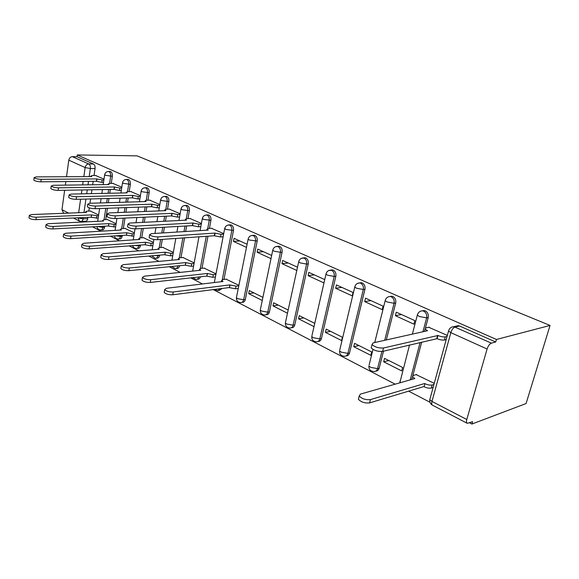<?xml version="1.0" encoding="UTF-8"?>
<svg xmlns="http://www.w3.org/2000/svg" width="579" height="579" viewBox="0 0 579 579"><rect width="100%" height="100%" fill="white"/><g stroke="black" fill="none" stroke-linecap="round" stroke-linejoin="round"><path stroke-width="0.87" d="M111.248 183.391L112.34 176.269C112.536 173.982 111.971 172.426 110.64 171.601L109.778 171.493M129.197 191.613L130.355 184.332C130.572 182.001 129.986 180.402 128.589 179.548L127.648 179.432M147.935 200.204L149.165 192.742C149.396 190.368 148.789 188.732 147.334 187.842L146.306 187.719M167.512 209.178L168.829 201.535C169.075 199.111 168.438 197.432 166.918 196.505L165.789 196.39M187.987 218.572L189.391 210.727C189.659 208.252 188.993 206.537 187.408 205.574L186.156 205.451M209.424 228.416L210.922 220.36C211.212 217.827 210.517 216.068 208.86 215.062L207.477 214.947M223.964 279.425L233.496 230.456C233.8 227.873 233.084 226.056 231.339 225.014L229.805 224.898M241.863 302.361L242.312 302.296C243.824 302.376 244.823 301.456 245.315 299.538L257.185 241.052C257.517 238.41 256.765 236.543 254.934 235.45L253.226 235.349M266 314.744L266.289 314.694C267.86 314.781 268.909 313.847 269.423 311.9L282.082 252.183C282.429 249.477 281.647 247.559 279.722 246.422L277.819 246.328M291.382 327.743L291.49 327.721C293.133 327.808 294.219 326.867 294.762 324.906L308.267 263.894C308.643 261.129 307.825 259.153 305.799 257.959L303.664 257.887M318.066 341.436C319.753 341.494 320.875 340.546 321.432 338.585L335.849 276.226C336.261 273.397 335.4 271.363 333.265 270.118L330.855 270.075M346.148 355.882C347.841 355.882 348.971 354.92 349.528 352.995L364.951 289.239C365.392 286.344 364.488 284.238 362.237 282.936L359.573 282.907M386.338 339.945L395.696 302.991C396.174 300.016 395.218 297.852 392.844 296.477L389.891 296.47M425.435 328.069L428.228 317.538C428.742 314.491 427.736 312.247 425.218 310.807L421.925 310.836M82.102 221.388L83.289 222.003M92.575 226.838L100.97 231.202M110.488 236.145L119.455 240.806M129.204 245.88L138.779 250.859M148.781 256.056L159.008 261.375M169.278 266.709L180.214 272.398M190.759 277.877L202.455 283.963M213.296 289.601L395.189 384.166M408.622 391.151L429.951 402.239M469.511 422.808L471.899 424.052L526.087 403.534L550.05 325.449L496.449 339.468L77.26 154.948L137.1 155.867L550.05 325.449M66.52 176.725L68.8 160.173C69.285 158.016 70.464 156.844 72.332 156.656L77.007 156.721L93.422 163.98C94.703 164.783 95.253 166.303 95.065 168.547L94.044 175.509M93.19 181.307L92.683 184.773M91.945 189.774L91.381 193.639M90.599 198.952L89.969 203.265M89.296 207.854L88.826 211.074M87.899 217.364L87.704 218.681L83.05 218.891C82.71 220.642 81.994 221.496 80.886 221.446L79.374 221.106L77.941 217.805M64.349 213.275L63.444 212.804L61.967 209.67L64.653 190.259M65.355 185.128L65.847 181.574M77.007 156.721L77.26 154.948M466.79 419.5L487.091 349.007L450.838 332.643L431.97 401.45L466.79 419.5C466.233 421.621 466.406 422.902 467.296 423.343L472.594 421.65L471.899 424.052M495.711 342.001L459.531 325.991L458.322 325.644L453.885 326.643L491.39 343.144L495.711 342.001L496.449 339.468M491.39 343.144C489.588 343.912 488.162 345.866 487.091 349.007M447.35 335.407L428.757 327.301M434.25 383.334L416.149 374.62M383.682 361.81L401.71 370.922L402.608 367.462L384.55 358.401L383.682 361.81L388.784 360.529M395.406 315.693L413.913 324.182L414.846 320.614L396.304 312.175L395.406 315.693L401.45 314.52M353.769 346.705L370.828 355.318L371.667 351.938L354.58 343.369L353.769 346.705L358.929 345.547M364.719 301.616L382.212 309.642L383.081 306.153L365.552 298.178L364.719 301.616L370.842 300.588M325.427 332.382L341.596 340.553L342.377 337.246L326.18 329.125L325.427 332.382L330.631 331.354M335.661 288.291L352.235 295.891L353.045 292.482L336.442 284.926L335.661 288.291L341.849 287.387M324.587 279.534L308.846 272.369L308.122 275.655L314.354 274.873M314.614 323.321L299.249 315.606L298.54 318.805L303.78 317.885M297.505 267.209L282.653 260.449L281.973 263.662L288.233 262.989M288.168 310.054L273.657 302.774L272.991 305.9L278.26 305.082M271.667 255.448L257.756 249.115L257.112 252.263L263.402 251.684M262.917 297.382L249.31 290.557L248.688 293.625L253.971 292.894M247.095 244.266L234.061 238.331L233.46 241.414L239.757 240.922M238.888 285.331L226.078 279.172M223.704 233.619L211.436 228.292M215.996 273.845L203.982 268.077M201.42 223.472L189.898 218.478M194.168 262.895L182.884 257.489M180.149 213.789L169.329 209.106M173.331 252.444L162.721 247.363M159.833 204.546L149.664 200.153M153.413 242.449L143.44 237.687M140.407 195.702L130.847 191.584M134.364 232.888L124.977 228.416M121.814 187.241L112.825 183.369M116.118 223.74L107.289 219.535M110.328 189.449L109.749 193.248M108.953 198.467L108.302 202.708M107.455 208.266L105.725 219.607M104.719 226.194L104.546 227.323L102.888 227.409C102.541 229.183 101.788 230.037 100.637 229.986C98.539 229.798 97.323 228.669 96.975 226.599M128.191 197.96L127.532 202.122M126.663 207.579L125.925 212.24M124.999 218.08L123.341 228.51M122.249 235.407L122.104 236.326L120.439 236.435C120.07 238.222 119.288 239.091 118.094 239.033C116.097 238.888 114.866 237.839 114.403 235.899M146.834 206.855L146.082 211.429M145.134 217.147L144.287 222.293M143.274 228.43L141.725 237.803M140.523 245.047L140.415 245.72L138.75 245.843C138.359 247.66 137.549 248.536 136.304 248.478C134.429 248.362 133.192 247.414 132.613 245.626M166.311 216.17L165.442 221.207M164.407 227.221L163.43 232.903M162.315 239.38L160.919 247.508M159.609 255.129L159.536 255.534L157.864 255.679C157.459 257.51 156.612 258.393 155.324 258.335L151.669 255.809M186.662 225.94L185.671 231.499M184.535 237.831L180.981 257.655M179.541 265.703L177.854 265.949C177.427 267.809 176.544 268.707 175.205 268.634L171.652 266.478M207.97 236.196L201.977 268.287M383.486 351.192L379.18 368.208L377.559 368.628C376.929 370.661 375.684 371.624 373.824 371.53C370.401 371.269 368.751 369.388 368.895 365.899L370.698 367.383L377.559 368.628L381.887 351.518M421.707 342.102L412.82 375.597M104.003 179.135L95.542 175.502M248.688 293.625L262.265 300.479M272.991 305.9L287.474 313.217M298.54 318.805L313.876 326.556M98.625 214.968L90.317 211.017M101.216 229.95L102.288 229.892C103.438 229.943 104.191 229.089 104.546 227.323M118.738 238.989L119.752 238.924C120.946 238.982 121.728 238.114 122.104 236.326M137.013 248.42L137.976 248.348C139.213 248.405 140.024 247.53 140.415 245.72M156.113 258.263L156.996 258.183C158.284 258.248 159.131 257.365 159.536 255.534M176.081 268.547L176.877 268.468C178.216 268.533 179.099 267.643 179.526 265.79M196.983 279.302L197.678 279.223C198.981 279.31 199.885 278.499 200.377 276.798M218.884 290.564L222.155 288.465M375.8 371.125C377.494 371.052 378.615 370.082 379.18 368.208M81.415 221.424L85.533 221.229C86.647 221.272 87.371 220.425 87.704 218.681M458.322 325.644L455.492 326.281M308.122 275.655L323.835 282.863M281.973 263.662L296.795 270.465M257.112 252.263L271.001 258.632M233.46 241.414L246.473 247.378M429.278 327.186L425.833 327.938L425.087 329.06L427.563 330.718L373.166 342.891L372.029 344.534C374.888 347.103 378.709 348.254 383.501 347.986L437.963 335.487C440.829 336.681 443.268 337.13 445.294 336.833L444.426 340.011C442.407 340.314 439.96 339.866 437.102 338.672L382.639 351.395C377.848 351.677 374.034 350.527 371.182 347.936L371.523 346.575M446.206 339.584L444.426 340.011M447.075 336.413L445.294 336.833M437.63 335.335L436.776 338.52M433.106 387.51L431.319 388.06C429.3 388.466 426.897 388.024 424.11 386.75L424.943 383.674C427.736 384.941 430.139 385.382 432.158 384.984L433.946 384.442M416.612 374.49L413.225 375.438L412.436 376.748L414.817 378.55L360.406 394.111L359.219 396.014C361.955 398.851 365.696 400.046 370.444 399.59L424.617 383.515M423.792 386.591L369.612 402.883C364.864 403.346 361.13 402.152 358.408 399.293L358.792 397.737M411.517 379.498L411.922 378.688M211.936 228.256L208.288 228.481L206.978 229.226L208.245 230.073L151.474 233.655L149.614 234.683C151.199 236.102 154.007 236.84 158.038 236.898L214.838 233.098L221.04 234.314L220.534 236.97L214.331 235.754L157.56 239.713C153.529 239.663 150.728 238.924 149.143 237.499L149.237 236.949M223.103 236.789L220.534 236.97M223.61 234.133L221.04 234.314M214.838 233.098L214.331 235.754M190.39 218.457L186.749 218.638L185.389 219.34L186.568 220.121L129.906 223.031L127.988 223.993C129.479 225.325 132.2 226.027 136.152 226.107L192.85 223.009L198.915 224.196L198.438 226.802L192.38 225.615L135.703 228.864C131.751 228.799 129.037 228.09 127.546 226.751L127.626 226.251M200.833 226.657L198.438 226.802M201.311 224.059L198.915 224.196M192.85 223.009L192.38 225.615M169.821 209.091L166.18 209.229L164.783 209.895L165.869 210.626L109.373 212.913L107.404 213.817C108.809 215.07 111.45 215.743 115.322 215.844L171.876 213.383L177.796 214.541L177.348 217.096L171.435 215.938L114.903 218.544C111.03 218.449 108.396 217.776 106.992 216.517L107.057 216.076M179.584 216.987L177.348 217.096M180.033 214.44L177.796 214.541M171.876 213.383L171.435 215.938M150.149 200.139L146.516 200.247L145.083 200.877L146.096 201.55L89.803 203.272L87.791 204.126C89.115 205.299 91.677 205.95 95.477 206.066L151.836 204.184L157.626 205.321L157.206 207.825L151.416 206.689L95.086 208.708C91.287 208.599 88.732 207.955 87.4 206.768L87.458 206.37M159.29 207.745L157.206 207.825M159.71 205.248L157.626 205.321M151.836 204.184L151.416 206.689M131.332 191.569L127.706 191.642L126.236 192.242L127.185 192.872L71.13 194.074L69.075 194.877C70.334 195.984 72.824 196.607 76.551 196.737L132.678 195.391L138.338 196.505L137.94 198.959L132.28 197.852L76.182 199.328C72.462 199.205 69.972 198.583 68.713 197.461L68.763 197.106M139.886 198.908L137.94 198.959M140.284 196.455L138.338 196.505M132.678 195.391L132.28 197.852M238.266 288.429L235.523 288.783L229.479 287.669L229.776 284.919L236.044 286.142L238.794 285.794M226.519 279.121L222.958 279.541L221.685 280.489L223.009 281.495L166.506 288.284L164.689 289.594C166.325 291.28 169.184 292.077 173.259 291.975L229.776 284.919M229.255 287.56L172.759 294.776C168.684 294.885 165.833 294.089 164.197 292.388L164.327 291.678M215.395 276.994L212.84 277.283L206.935 276.197L207.21 273.498L213.333 274.692L215.887 274.41M204.409 268.034L200.848 268.403L199.531 269.3L200.761 270.234L144.323 276.183L142.448 277.421C143.983 278.998 146.748 279.751 150.743 279.686L207.21 273.498M206.725 276.089L150.279 282.429C146.284 282.501 143.52 281.741 141.993 280.156L142.094 279.519M193.589 266.072L191.2 266.311L185.425 265.247L185.685 262.605L191.671 263.778L194.052 263.546M183.311 257.445L179.751 257.771L178.383 258.625L179.526 259.486L123.218 264.661L121.293 265.833C122.734 267.317 125.419 268.041 129.334 268.005L185.685 262.605M185.229 265.146L128.893 270.683C124.984 270.726 122.307 270.009 120.859 268.518L120.953 267.947M172.766 255.643L170.544 255.838L164.892 254.796L165.131 252.205L170.979 253.349L173.201 253.161M163.148 247.334L159.594 247.609L158.183 248.42L159.247 249.231L103.113 253.689L101.137 254.803C102.505 256.193 105.103 256.881 108.939 256.873L165.131 252.205M164.704 254.695L108.534 259.501C104.698 259.522 102.099 258.827 100.739 257.431L100.818 256.917M152.87 245.67L150.801 245.829L145.264 244.801L145.488 242.268L151.206 243.383L153.283 243.231M143.86 237.658L140.313 237.897L138.866 238.664L139.865 239.417L83.941 243.231L81.921 244.28C83.217 245.59 85.743 246.249 89.499 246.263L145.488 242.268M145.083 244.707L89.115 248.84C85.359 248.832 82.833 248.174 81.545 246.849L81.617 246.393M133.836 236.123L126.49 235.24L126.692 232.751L132.294 233.851L134.227 233.728M125.397 228.394L121.858 228.596L120.381 229.327L121.308 230.029L65.637 233.243L63.581 234.234C64.805 235.472 67.258 236.102 70.949 236.138L126.692 232.751M126.309 235.154L70.587 238.664C66.903 238.635 64.45 237.998 63.227 236.76L63.285 236.341M113.303 183.369L109.692 183.405L108.186 183.97L109.076 184.563L53.297 185.28L51.205 186.04C52.4 187.082 54.824 187.683 58.472 187.835L114.331 186.974L119.875 188.066L119.506 190.477L113.962 189.384L58.132 190.375C54.477 190.23 52.059 189.63 50.865 188.573L50.909 188.255M121.315 190.44L119.506 190.477M121.691 188.037L119.875 188.066M114.331 186.974L113.962 189.384M115.612 226.975L108.505 226.085L108.693 223.646L115.981 224.623M107.694 219.513L104.177 219.68L102.664 220.375L103.532 221.033L48.144 223.697L46.052 224.63C47.21 225.803 49.606 226.411 53.225 226.461L108.693 223.646M108.331 225.998L52.884 228.944C49.266 228.893 46.877 228.285 45.719 227.106L45.77 226.736M96.02 175.502L92.423 175.517L90.889 176.045L91.721 176.595L36.245 176.885L34.125 177.594C35.254 178.578 37.613 179.157 41.196 179.324L96.758 178.911L102.186 179.975L101.832 182.342L96.411 181.278L40.87 181.813C37.295 181.654 34.935 181.075 33.806 180.076L33.843 179.787M103.525 182.327L101.832 182.342M103.88 179.96L102.186 179.975M96.758 178.911L96.411 181.278M98.141 218.203L91.258 217.306L91.439 214.918L98.488 215.895M90.722 211.002L87.219 211.132L85.678 211.798L86.488 212.406L31.411 214.563L29.29 215.446C30.39 216.553 32.721 217.139 36.267 217.212L91.439 214.918M91.098 217.226L35.956 219.644C32.402 219.579 30.079 218.992 28.979 217.878L29.022 217.538M108.049 171.5L108.968 171.601C110.3 172.433 110.871 173.989 110.669 176.284L109.583 183.413M112.34 176.269L105.364 175.285L104.698 174.54M125.904 179.461L126.917 179.562C128.306 180.416 128.893 182.016 128.683 184.354L127.525 191.649M130.355 184.332L123.269 183.333L122.553 182.53M144.533 187.77L145.655 187.871C147.109 188.761 147.717 190.397 147.486 192.778L146.255 200.254M149.165 192.742L141.956 191.743L141.196 190.867M163.995 196.462L165.232 196.549C166.752 197.475 167.389 199.154 167.143 201.586L165.826 209.258M168.829 201.535L161.498 200.529L160.68 199.581M184.339 205.552L185.721 205.632C187.306 206.594 187.972 208.317 187.705 210.799L186.3 218.674M189.391 210.727L181.936 209.721L181.053 208.686M205.625 215.077L207.166 215.142C208.831 216.148 209.518 217.914 209.236 220.447L207.731 228.546M210.922 220.36L203.338 219.347L202.389 218.218M227.916 225.072L229.653 225.115C231.397 226.157 232.114 227.974 231.81 230.565L222.278 279.686M233.496 230.456L225.774 229.436L224.753 228.213M251.286 235.566L253.247 235.573C255.078 236.666 255.831 238.534 255.505 241.182L243.643 299.777C243.151 301.702 242.145 302.622 240.64 302.542C237.745 302.26 236.341 300.646 236.413 297.7L237.578 298.663L243.643 299.777L245.315 299.538M257.185 241.052L249.325 240.032L248.109 239.192L248.225 238.693M275.821 246.611L278.043 246.567C279.968 247.711 280.757 249.629 280.402 252.335L267.759 312.175C267.237 314.122 266.195 315.048 264.625 314.969C261.643 314.687 260.195 313.029 260.282 309.989L261.549 311.032L267.759 312.175L269.423 311.9M282.082 252.183L280.402 252.335L274.07 251.163L272.752 250.251L272.875 249.694M301.587 258.248L304.127 258.133C306.153 259.327 306.979 261.31 306.595 264.075L293.104 325.203C292.561 327.171 291.469 328.112 289.833 328.025C286.757 327.75 285.266 326.042 285.367 322.901L286.743 324.045L293.104 325.203L294.762 324.906M308.267 263.894L306.595 264.075L300.11 262.873L298.67 261.874L298.815 261.267M328.698 270.545L331.608 270.321C333.743 271.565 334.604 273.606 334.199 276.444L319.782 338.918C319.21 340.908 318.074 341.863 316.358 341.769C313.181 341.501 311.64 339.735 311.755 336.493L313.261 337.731L319.782 338.918L321.432 338.585M335.849 276.226L334.199 276.444L327.54 275.206L325.97 274.128L326.136 273.447M357.243 283.551L359.704 282.907L360.594 283.174C362.845 284.477 363.757 286.583 363.315 289.493L347.892 353.371C347.291 355.383 346.104 356.346 344.317 356.251C341.017 355.984 339.432 354.167 339.562 350.802L341.205 352.155L347.892 353.371L349.528 352.995M364.951 289.239L363.315 289.493L356.483 288.226L354.761 287.039L354.956 286.294M391.86 296.195L390.239 296.462L391.216 296.752C393.597 298.127 394.552 300.298 394.075 303.273L384.717 340.307M395.696 302.991L394.075 303.273L387.069 301.977L385.165 300.682L385.397 299.857M424.132 310.489L422.532 310.8L423.625 311.118C426.144 312.566 427.143 314.81 426.629 317.864L422.952 331.745M428.228 317.538L426.629 317.864L419.428 316.539L417.336 315.106L417.604 314.194M95.065 168.547L90.36 168.532L89.188 176.609M88.5 181.357L87.994 184.839M87.263 189.861L86.705 193.741M85.931 199.075L83.977 212.507M83.238 217.574L83.05 218.891L77.68 217.813M78.664 212.717L80.604 199.212M81.378 193.849L81.936 189.955M82.659 184.904L83.159 181.408M83.846 176.638L85.149 167.555L68.8 160.173M61.967 209.67L68.597 213.108M108.657 189.478L108.085 193.285M107.289 198.51L106.637 202.759M105.791 208.324L104.068 219.687M103.062 226.28L102.888 227.409L97.902 226.555M126.519 198.004L125.86 202.172M124.999 207.637L124.253 212.312M123.334 218.153L121.677 228.604M120.584 235.515L120.439 236.435L115.974 235.805M145.163 206.913L144.403 211.494M143.462 217.226L142.615 222.379M141.602 228.531L140.053 237.918M138.859 245.17L138.75 245.843L135.016 245.453M164.624 216.249L163.763 221.294M162.728 227.315L161.751 233.011M160.644 239.496L159.247 247.646M157.937 255.274L157.864 255.679L155.143 255.513M184.983 226.042L183.984 231.607M182.855 237.947L179.302 257.829M177.869 265.87L176.747 265.978M206.283 236.319L200.291 268.497M420.115 342.478L410.207 379.875M400.169 380.758L399.886 381.851L400.559 382.632M220.476 288.682L217.791 290.701L214.722 289.413M198.706 276.986C198.206 278.687 197.309 279.498 196.006 279.411L192.633 277.667M369.141 364.915L372.999 349.448M339.772 349.904L354.761 287.039C355.441 284.47 357.091 283.088 359.704 282.907L361.347 282.675M311.943 335.682L325.97 274.128C326.628 271.594 328.235 270.248 330.797 270.082L332.455 269.879M285.527 322.17L298.67 261.874C299.307 259.392 300.877 258.075 303.389 257.916L305.061 257.742M260.42 309.324L272.752 250.251C273.36 247.812 274.902 246.516 277.37 246.364L279.049 246.22M236.536 297.092L248.109 239.192C248.702 236.797 250.208 235.53 252.632 235.392L254.319 235.269M459.531 325.991L455.101 326.997C453.27 327.7 451.844 329.581 450.838 332.643L448.537 331.065L448.848 330.052M93.422 163.98L88.725 163.951C90.006 164.754 90.548 166.282 90.36 168.532L85.149 167.555C85.649 165.355 86.843 164.154 88.725 163.951L72.332 156.656M467.072 423.227L432.607 405.257C431.673 404.793 431.456 403.52 431.97 401.45L429.784 399.662L430.117 398.453M437.963 335.487L437.102 338.672M383.501 347.986L382.639 351.395M424.11 386.75L424.943 383.674M431.319 388.06L432.158 384.984M369.612 402.883L370.444 399.59M215.048 233.192L214.548 235.856M158.038 236.898L157.56 239.713M193.06 223.103L192.59 225.709M136.152 226.107L135.703 228.864M172.072 213.47L171.63 216.025M115.322 215.844L114.903 218.544M152.024 204.271L151.604 206.775M95.477 206.066L95.086 208.708M132.852 195.478L132.461 197.931M76.551 196.737L76.182 199.328M229.479 287.669L230.001 285.027M235.523 288.783L236.044 286.142M172.759 294.776L173.259 291.975M206.935 276.197L207.42 273.606M212.84 277.283L213.333 274.692M150.279 282.429L150.743 279.686M185.425 265.247L185.888 262.707M191.2 266.311L191.671 263.778M128.893 270.683L129.334 268.005M164.892 254.796L165.326 252.299M170.544 255.838L170.979 253.349M108.534 259.501L108.939 256.873M145.264 244.801L145.676 242.355M150.801 245.829L151.206 243.383M89.115 248.84L89.499 246.263M126.49 235.24L126.873 232.845M131.903 236.246L132.294 233.851M70.587 238.664L70.949 236.138M114.504 187.053L114.135 189.463M58.472 187.835L58.132 190.375M108.505 226.085L108.866 223.733M113.81 227.069L114.172 224.717M52.884 228.944L53.225 226.461M96.925 178.991L96.577 181.357M41.196 179.324L40.87 181.813M91.258 217.306L91.605 214.997M96.461 218.276L96.809 215.967M35.956 219.644L36.267 217.212M409.519 345.004L399.807 382.849M412.364 334.119L417.336 315.106C418.074 312.443 419.804 311.01 422.532 310.8M230.775 224.84L229.089 224.942C226.7 225.065 225.224 226.309 224.659 228.662L214.331 282.538M208.331 214.903L206.645 214.983C204.3 215.099 202.853 216.314 202.303 218.63L200.11 230.587M186.923 205.422L185.237 205.487C182.928 205.596 181.509 206.783 180.981 209.055L178.962 220.512M166.477 196.368L164.791 196.411C162.518 196.513 161.128 197.678 160.615 199.914L158.755 210.915M146.921 187.712L145.242 187.741C143.006 187.835 141.638 188.978 141.146 191.171L139.423 201.76M128.205 179.425L126.533 179.439C124.333 179.526 122.987 180.648 122.509 182.805L120.917 193.01M110.278 171.493L108.613 171.493C106.442 171.565 105.125 172.665 104.661 174.786L103.178 184.636M374.722 342.544L385.165 300.682C385.882 298.062 387.568 296.658 390.239 296.462M192.662 271.088L198.959 236.825M171.963 260.181L175.799 238.439M176.928 232.049L177.912 226.447M152.168 249.788L153.92 239.46M154.94 233.438L155.91 227.706M156.938 221.641L157.799 216.568M133.228 239.872L135.016 228.886M136.014 222.712L136.861 217.53M137.795 211.762L138.547 207.152M115.076 230.384L116.944 218.449M117.863 212.573L118.594 207.868M119.455 202.368L120.106 198.17M97.677 221.316L99.595 208.549M100.435 202.947L101.072 198.677M101.861 193.415L102.44 189.594M73.417 218.001L79.091 220.961M453.885 326.643C451.084 326.867 449.304 328.344 448.537 331.065L429.784 399.662C429.473 402.087 430.349 403.918 432.397 405.155M425.087 329.06L424.465 331.405M372.029 344.534L371.182 347.936M411.72 379.44L412.436 376.748M358.408 399.293L359.219 396.014M206.978 229.226L206.804 230.16M149.614 234.683L149.143 237.499M185.389 219.34L185.237 220.194M127.988 223.993L127.546 226.751M164.783 209.895L164.646 210.676M107.404 213.817L106.992 216.517M145.083 200.877L144.96 201.586M87.791 204.126L87.4 206.768M126.236 192.242L126.128 192.894M69.075 194.877L68.713 197.461M221.453 281.676L221.685 280.489M164.197 292.388L164.689 289.594M199.328 270.386L199.531 269.3M141.993 280.156L142.448 277.421M178.209 259.609L178.383 258.625M120.859 268.518L121.293 265.833M158.031 249.325L158.183 248.42M100.739 257.431L101.137 254.803M138.736 239.496L138.866 238.664M81.545 246.849L81.921 244.28M120.258 230.087L120.381 229.327M63.227 236.76L63.581 234.234M108.186 183.97L108.092 184.578M51.205 186.04L50.865 188.573M102.555 221.077L102.664 220.375M45.719 227.106L46.052 224.63M90.889 176.045L90.802 176.602M34.125 177.594L33.806 180.076M85.583 212.442L85.678 211.798M28.979 217.878L29.29 215.446"/></g></svg>
